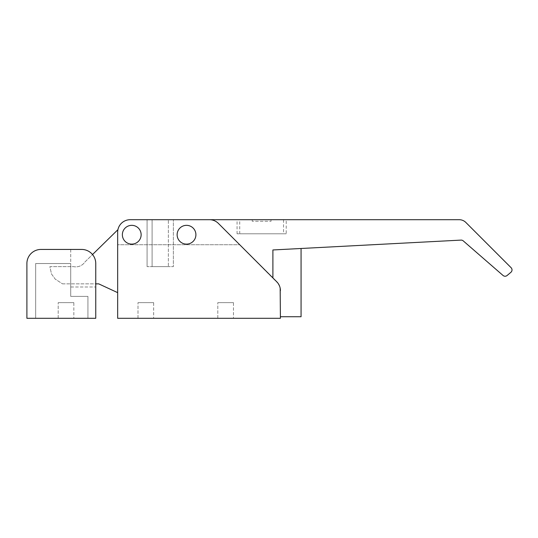 <?xml version="1.0" encoding="UTF-8"?>
<svg xmlns="http://www.w3.org/2000/svg" width="538" height="538" viewBox="0 0 538 538"><rect width="100%" height="100%" fill="white"/><g stroke="black" fill="none" stroke-linecap="round" stroke-linejoin="round"><path stroke-width="0.4" stroke-dasharray="2.69 2.02" d="M261.629 219.706L286.203 219.706L261.629 219.706M459.217 219.706L152.093 219.706L173.37 219.706L152.093 219.706L152.093 244.743L239.726 244.743L276.74 281.764L272.901 277.917L272.901 249.962L461.012 240.103A3.127 3.127 0 0 1 463.231 240.869L503.05 275.483A3.127 3.127 0 0 0 507.119 275.483L510.898 272.309A3.127 3.127 0 0 0 511.1 267.702L465.854 222.456A9.388 9.388 0 0 0 459.217 219.706M301.065 316.727L280.412 316.727L280.412 290.614L280.412 316.727M272.901 249.962L301.065 248.489M278.307 283.667L218.354 223.371L239.726 244.743L152.093 244.743L152.093 219.706L152.093 266.653L147.082 266.653L147.082 219.706L168.367 219.706L147.082 219.706L147.082 244.743L147.082 219.706L130.183 219.706L209.497 219.706L130.183 219.706A12.522 12.522 0 0 0 117.661 232.228L117.661 318.294L280.412 318.294L280.412 290.614A12.522 12.522 0 0 0 276.74 281.764C279.128 284.212 280.352 287.164 280.412 290.614M117.923 229.679A12.522 12.522 0 0 0 117.661 232.228A12.522 12.522 0 0 1 130.183 219.706A12.522 12.522 0 0 0 118.542 227.628A12.522 12.522 0 0 1 130.183 219.706A12.522 12.522 0 0 0 117.923 229.679L84.964 261.959A11.063 11.063 0 0 1 73.598 266.646L49.873 266.653L51.52 274.003L55.239 279.141L62.549 283.869L98.723 283.869L117.661 292.645L117.661 244.743L239.726 244.743L272.901 277.917M117.661 292.645L117.661 244.743L239.726 244.743L218.354 223.371A12.522 12.522 0 0 0 209.497 219.706A12.522 12.522 0 0 1 218.354 223.371A12.522 12.522 0 0 0 209.497 219.706L147.082 219.706L147.082 266.653L147.082 244.743L147.082 266.653L168.367 266.653L168.367 219.706L168.367 266.653L147.082 266.653L152.093 266.653L152.093 244.743L152.093 266.653L173.37 266.653L173.37 219.706L173.37 266.653L152.093 266.653L152.093 219.706M233.465 318.294L217.816 318.294L233.465 318.294L217.816 318.294L233.465 318.294L233.465 302.645L217.816 302.645L233.465 302.645L217.816 302.645L233.465 302.645L233.465 318.294M153.653 318.294L138.004 318.294L153.653 318.294L138.004 318.294L153.653 318.294L153.653 302.645L138.004 302.645L153.653 302.645L138.004 302.645L153.653 302.645L153.653 318.294M280.17 288.173L279.457 285.819M271.024 219.706L252.241 219.706L271.024 219.706L271.024 221.273L252.241 221.273L271.024 221.273L271.024 219.706M195.906 234.729A9.388 9.388 0 0 0 181.824 226.599A9.388 9.388 0 0 0 181.824 242.86A9.388 9.388 0 0 0 195.906 234.729A9.388 9.388 0 0 0 181.824 226.599A9.388 9.388 0 0 0 181.824 242.86A9.388 9.388 0 0 0 195.906 234.729A9.388 9.388 0 0 0 181.824 226.599A9.388 9.388 0 0 0 181.824 242.86A9.388 9.388 0 0 0 195.906 234.729M141.138 234.729A9.388 9.388 0 0 0 127.055 226.599A9.388 9.388 0 0 0 127.055 242.86A9.388 9.388 0 0 0 141.138 234.729A9.388 9.388 0 0 0 127.055 226.599A9.388 9.388 0 0 0 127.055 242.86A9.388 9.388 0 0 0 141.138 234.729A9.388 9.388 0 0 0 127.055 226.599A9.388 9.388 0 0 0 127.055 242.86A9.388 9.388 0 0 0 141.138 234.729M62.549 283.869L95.757 283.869L95.757 263.519A14.082 14.082 0 0 0 92.523 254.541L84.964 261.959A11.063 11.063 0 0 1 73.598 266.646L49.873 266.653L51.52 274.003L55.239 279.141L62.549 283.869M283.539 233.788L239.726 233.788L283.539 233.788L283.539 219.706M286.203 233.788L237.063 233.788L286.203 233.788L286.203 219.706M252.241 219.706L252.241 221.273L252.241 219.706M92.523 254.541A14.082 14.082 0 0 0 81.668 249.437L70.713 249.437L70.713 286.996L95.757 286.996L95.757 263.519A14.082 14.082 0 0 0 81.668 249.437L40.982 249.437A14.082 14.082 0 0 0 26.9 263.526L26.9 318.294L95.757 318.294L95.757 263.519A14.082 14.082 0 0 0 81.668 249.437M70.713 249.437L70.713 286.996L95.757 286.996M35.663 318.294L87.929 318.294L87.929 296.384L70.713 296.384L70.713 263.526L35.663 263.526L35.663 318.294L87.929 318.294L87.929 296.384L70.713 296.384L70.713 263.526L35.663 263.526L35.663 318.294M73.847 318.294L58.198 318.294L73.847 318.294L58.198 318.294L73.847 318.294L73.847 302.645L58.198 302.645L73.847 302.645L58.198 302.645L73.847 302.645L73.847 318.294M138.004 318.294L138.004 302.645L138.004 318.294M217.816 318.294L217.816 302.645L217.816 318.294M239.726 233.788L239.726 219.706M237.063 233.788L237.063 219.706M58.198 318.294L58.198 302.645L58.198 318.294"/><path stroke-width="0.81" d="M280.412 316.727L301.065 316.727L301.065 248.489L272.901 249.962L461.012 240.103A3.127 3.127 0 0 1 463.231 240.869L503.05 275.483A3.127 3.127 0 0 0 507.119 275.483L510.898 272.309A3.127 3.127 0 0 0 511.1 267.702L465.854 222.456A9.388 9.388 0 0 0 459.217 219.706L152.093 219.706M92.523 254.541A14.082 14.082 0 0 0 81.668 249.437L40.982 249.437A14.082 14.082 0 0 0 26.9 263.526L26.9 318.294L95.757 318.294L95.757 263.519A14.082 14.082 0 0 0 92.523 254.541L117.923 229.679A12.522 12.522 0 0 1 118.542 227.628A12.522 12.522 0 0 0 117.661 232.228L117.661 318.294L280.412 318.294L280.17 288.173M279.457 285.819L278.307 283.667M280.412 290.614A12.522 12.522 0 0 0 276.74 281.764L218.354 223.371A12.522 12.522 0 0 0 209.497 219.706L130.183 219.706A12.522 12.522 0 0 0 117.923 229.679M195.906 234.729A9.388 9.388 0 0 0 181.824 226.599A9.388 9.388 0 0 0 181.824 242.86A9.388 9.388 0 0 0 195.906 234.729M141.138 234.729A9.388 9.388 0 0 0 127.055 226.599A9.388 9.388 0 0 0 127.055 242.86A9.388 9.388 0 0 0 141.138 234.729M95.757 286.996L95.757 283.869L98.723 283.869L117.661 292.645M147.082 219.706L130.183 219.706L147.082 219.706M81.668 249.437L70.713 249.437M272.901 277.917L272.901 249.962"/></g></svg>

